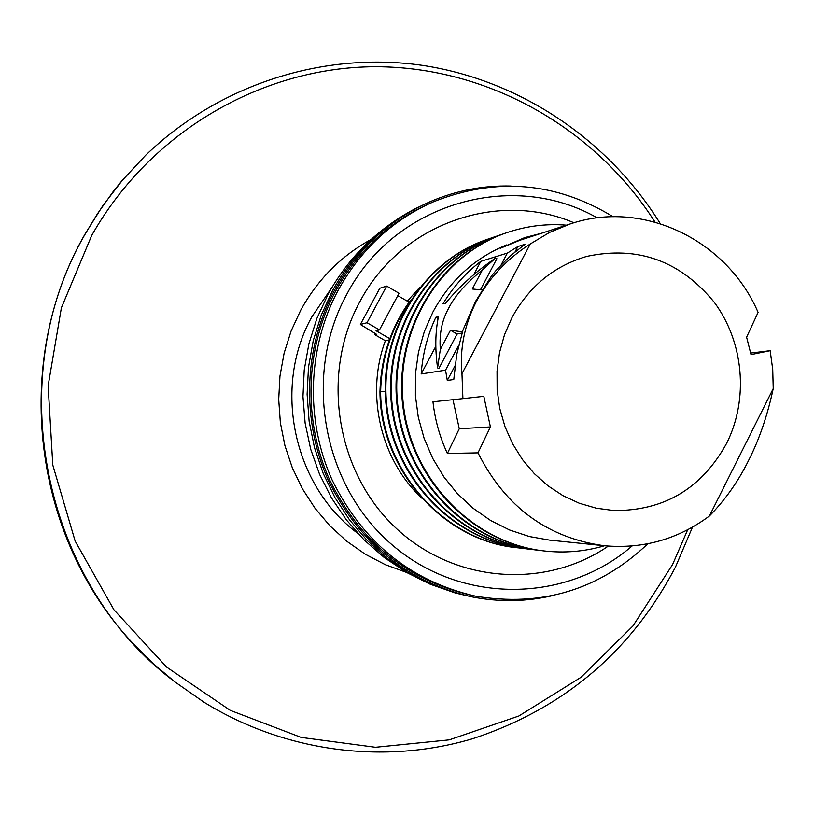 <?xml version="1.0" encoding="UTF-8"?>
<svg xmlns="http://www.w3.org/2000/svg" width="814" height="814" viewBox="0 0 814 814"><rect width="100%" height="100%" fill="white"/><g stroke="black" fill="none" stroke-linecap="round" stroke-linejoin="round"><path stroke-width="1.22" d="M573.972 222.761C497.242 189.876 400.142 224.074 359.544 302.279C320.675 373.88 335.917 471.021 394.597 526.811C453.032 582.966 544.525 589.906 608.302 546.102M375.519 333.669L374.939 334.758L385.368 340.751C365.313 394.251 380.535 459.676 421.774 498.117M407.315 301.16L419.586 287.505M597.262 217.877C512.454 169.231 393.996 202.981 346.53 294.78C302.401 375.62 322.853 486.273 392.48 545.177C461.742 604.649 566.096 603.266 632.091 545.991M475.417 596.143L472.283 595.512C407.845 580.606 360.276 542.032 329.578 479.782C302.696 420.034 305.158 347.792 335.765 290.873C358.241 250.397 389.855 221.113 430.616 203.012L433.547 201.75C392.602 219.922 360.836 249.349 338.268 290.018C307.509 347.212 305.047 419.81 332.051 479.853C362.891 542.409 410.683 581.165 475.417 596.143C541.788 607.244 599.267 589.784 647.832 543.772M433.547 201.75C496.113 176.953 555.962 181.949 613.115 216.738M471.571 596.815L455.291 592.999L431.023 584.421L407.926 572.629L386.396 557.783L366.829 540.12L349.562 519.932L334.92 497.558L323.168 473.372L314.519 447.792L309.127 421.265L307.112 394.261L308.486 367.256L313.227 340.72L321.235 315.13L332.377 290.903C352.187 254.996 379.578 227.706 414.55 209.035L429.65 201.892C388.787 220.136 357.092 249.562 334.534 290.16C303.744 347.405 301.231 420.055 328.205 480.179C359.005 542.816 406.797 581.695 471.571 596.815C499.521 602.35 527.167 601.811 554.507 595.207M429.65 201.892C455.82 190.608 482.956 185.327 511.07 186.05M331.705 287.83L312.047 316.524C272.263 387.006 293.284 485.948 357.773 533.353M371.123 239.418C341.198 255.81 317.755 279.365 300.783 310.083L291.097 331.044L284.117 353.174L279.955 376.109L278.703 399.44L280.372 422.781L284.951 445.716L292.348 467.857L302.432 488.827L315.018 508.262L329.894 525.834L346.784 541.269L365.394 554.303L385.409 564.733L406.471 572.405M654.995 222.049C595.065 128.073 488.207 66.758 375.264 66.728C262.515 67.114 150.539 131.308 91.738 235.419L61.396 307.784L48.128 385.785L52.798 465.048L75.163 541.106L113.889 609.706L166.636 667.104L230.281 710.357L301.19 737.413L375.468 747.272L449.236 739.855L518.823 716.005L580.982 677.309L632.946 625.966L672.547 564.601L687.667 529.792M123.056 179.426L102.93 205.535L85.419 233.435C10.979 361.365 32.56 539.479 135.226 645.746L154.151 664.417L174.918 681.898C42.297 582.936 0.865 377.218 85.796 233.018L97.558 213.624L113.268 191.514L121.734 180.983L145.696 155.22C220.34 83.435 324.959 51.099 422.863 65.435C520.807 80.383 608.455 140.12 660.246 223.596M174.918 681.898L203.754 702.055C285.256 752.512 384.981 764.865 472.954 738.613C563.919 708.526 631.44 651.292 675.539 566.91L692.47 527.177M174.389 681.491L176.526 683.149M409.106 302.187L397.781 295.624M389.835 338.644L376.048 330.728L379.466 329.894L399.053 293.264L386.66 286.07L379.792 288.268L360.368 324.481L376.617 334.361L374.939 334.758M515.191 251.648L517.887 246.53L507.366 253.073L480.809 261.355C465.628 272.934 453.011 287.108 442.958 303.887L445.604 303.195C459.483 286.345 476.18 271.266 495.685 257.967L482.376 269.963C466.005 283.231 454.792 295.95 448.728 308.089C441.951 320.146 439.143 333.933 440.323 349.45L437.586 367.897C434.961 349.084 435.246 332 438.461 316.646L435.846 317.277C427.523 335.124 422.629 354.009 421.184 373.941L435.816 346.316M517.887 246.53L525.03 244.271L509.768 256.318L495.828 270.706L491.493 276.027L475.61 301.292L463.003 329.985L456.735 354.497L453.774 379.538L447.293 380.433L454.985 365.852M461.965 373.707L530.25 243.976C507.275 258.618 489.377 277.645 476.556 301.048C464.458 324.755 459.595 348.972 461.965 373.707L462.912 398.636L432.967 401.79C434.981 419.861 439.784 437.087 447.374 453.469L477.991 452.869C505.494 507.142 547.649 538.105 604.456 545.756C643.202 549.124 678.174 539.214 709.391 516.015C725.274 499.847 738.379 481.237 748.717 460.185C759.289 439.397 767.46 415.527 773.229 388.593L772.73 369.556L770.166 350.681L750.722 353.052M530.25 243.976L549.592 232.397L570.288 223.911C642.999 199.115 727.095 240.12 758.088 312.373L746.601 337.179L751.027 354.609L770.166 350.681M570.288 223.911L519.892 240.262L500.427 248.239L524.827 237.586L541.3 233.313M524.419 237.719L500.427 248.239M604.456 545.756L549.623 540.13L529.344 536.548L509.554 529.985L490.557 520.461L473.005 508.201L457.387 493.62L443.956 477.014L432.743 458.435L424.094 438.268L418.274 417.134L415.405 395.635L415.435 374.013L418.416 352.482L424.298 331.634L432.875 312.098C449.989 280.504 474.521 258.119 506.471 244.933M604.517 545.767C584.706 551.597 564.468 553.306 543.793 550.915C472.761 542.816 411.457 479.578 403.337 404.283C394.759 329.029 440.669 254.843 507.254 232.509C526.566 225.987 546.296 223.535 566.442 225.152M537.169 550.132C466.727 542.205 405.891 479.649 397.761 405.077C389.184 330.545 434.625 256.99 500.63 234.768L503.988 233.669M421.184 373.941L445.553 370.187L447.293 380.433M385.368 340.751L389.387 339.855M542.928 550.813C471.978 542.724 410.744 479.558 402.625 404.355C394.057 329.202 439.926 255.097 506.43 232.784M536.314 550.03C465.954 542.114 405.189 479.629 397.069 405.148C388.502 330.708 433.893 257.234 499.827 235.043M529.914 549.277L529.609 549.236C459.829 541.391 399.593 479.446 391.585 405.637C383.14 331.868 428.225 259.086 493.66 237.149M522.792 548.433C453.673 540.547 394.088 479.181 386.202 406.125C377.889 333.109 422.537 261.08 487.362 239.306M516.554 547.69C442.908 540.527 380.209 469.79 379.965 391.738C380.952 357.366 391.056 326.984 410.276 300.58M379.965 391.738L380.616 391.656C381.461 360.063 390.16 331.664 406.705 306.471M523.361 548.371L517.358 547.781C443.64 540.618 380.86 469.8 380.616 391.656L385.236 391.544M536.68 549.938L530.443 549.338C460.592 541.483 400.274 479.466 392.267 405.565C383.811 331.705 428.947 258.842 494.444 236.884M526.607 548.85L523.616 548.524C454.416 540.638 394.77 479.202 386.874 406.054C378.541 332.957 423.239 260.836 488.135 239.041M462.037 333.007L457.071 334.045L438.807 368.6L437.586 367.897M445.553 370.187L458.669 345.329M501.251 264.662L507.366 253.073M495.685 257.967L496.886 258.679L480.443 289.794M480.809 261.355L473.779 274.613M438.085 318.579L435.846 317.277M457.071 334.045L450.488 330.23L440.323 349.45M462.403 331.847L450.488 330.23M482.376 269.963L472.303 288.99L482.061 289.957M709.391 516.015L773.229 388.593M477.991 452.869L490.415 426.933L459.269 428.754L452.981 399.684M462.912 398.636L483.821 396.337L490.415 426.933M511.945 317.674L504.527 334.635L499.521 352.604L497.039 371.194L497.13 390.018L499.806 408.659L505.006 426.719L512.617 443.813L522.466 459.574L534.33 473.667L547.954 485.805L563.054 495.726L579.283 503.245L596.296 508.211L613.746 510.541C664.092 510.968 701.719 488.563 726.648 443.315C748.799 399.135 743.864 342.318 714.427 302.513C680.453 260.877 637.901 245.502 586.762 256.39C554.049 265.954 529.11 286.375 511.945 317.674M447.374 453.469L459.269 428.754M379.466 329.894L367.002 322.731L360.368 324.481M386.66 286.07L367.002 322.731M455.321 592.999L430.168 584.218L406.339 572.334L384.218 557.509L364.163 539.997L346.51 520.065L331.552 498.046L319.546 474.287L310.683 449.186L305.128 423.148L302.961 396.622L304.222 370.024L308.893 343.813L316.88 318.427L328.062 294.271C348.484 257.356 377.32 228.948 414.55 209.035M121.306 181.491L121.734 180.983M85.541 233.231L85.399 233.476C10.857 361.935 32.285 538.919 135.226 645.746"/></g></svg>
